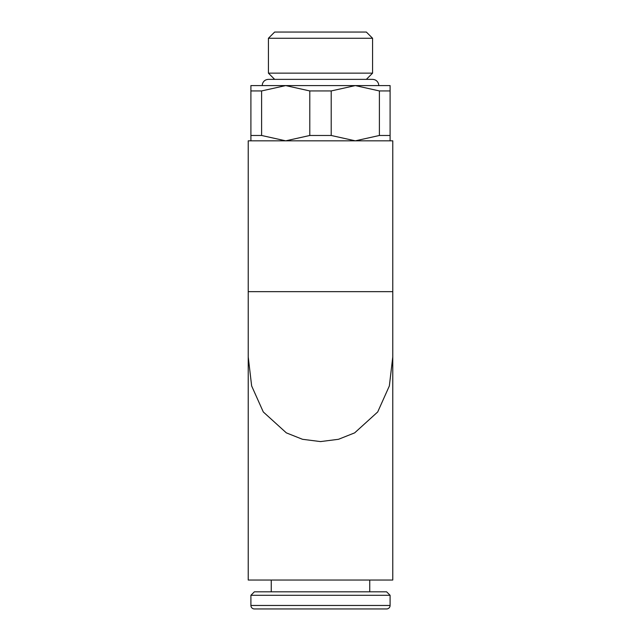 <?xml version="1.0" encoding="UTF-8"?>
<svg xmlns="http://www.w3.org/2000/svg" width="641" height="641" viewBox="0 0 641 641"><rect width="100%" height="100%" fill="white"/><g stroke="black" fill="none" stroke-linecap="round" stroke-linejoin="round"><path stroke-width="0.96" d="M392.773 356.917L392.773 291.655L248.227 291.655L248.227 580.041L392.773 580.041L392.773 356.917L389.351 385.946L377.709 411.955L354.657 432.867L338.504 439.293L320.5 441.585L302.496 439.293L286.343 432.867L263.291 411.955L251.649 385.946L248.227 356.917M248.227 291.655L248.227 140.836L392.773 140.836L392.773 291.655M390.097 605.473A3.477 3.477 0 0 1 386.619 608.95L254.381 608.95A3.477 3.477 0 0 1 250.903 605.473L390.097 605.473L390.097 595.297L250.903 595.297L250.903 605.473M390.097 595.297L386.619 591.819L254.381 591.819L250.903 595.297M386.619 608.95L254.381 608.95M309.795 90.942L331.205 90.942L355.298 85.59L285.702 85.59L309.795 90.942L309.795 135.483L285.702 140.836L261.608 135.483L250.903 135.483L250.903 140.836M390.097 140.836L390.097 135.483L379.392 135.483L355.298 140.836L331.205 135.483L309.795 135.483M372.581 38.268L268.419 38.268L274.644 32.05L366.356 32.05L372.581 38.268L372.581 73.146L268.419 73.146L274.644 79.364L268.419 79.364L372.581 79.364C375.562 79.54 377.557 81.03 378.551 83.851L378.799 85.59M372.581 73.146L366.356 79.364L320.5 79.364M261.608 90.942L285.702 85.59L250.903 85.59L250.903 90.942L261.608 90.942L261.608 135.483M355.298 85.59L379.392 90.942L390.097 90.942L390.097 85.59L355.298 85.59M250.903 90.942L250.903 135.483M331.205 135.483L331.205 90.942M379.392 90.942L379.392 135.483M390.097 135.483L390.097 90.942M369.753 580.041L369.753 591.819M268.419 38.268L268.419 73.146M262.201 85.59L262.473 83.755C263.499 80.99 265.478 79.532 268.419 79.364M271.247 580.041L271.247 591.819"/></g></svg>
